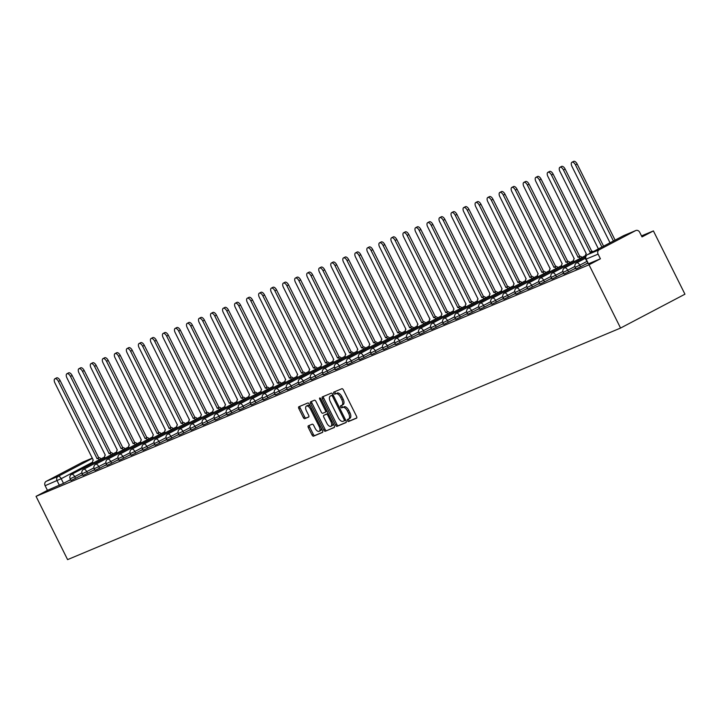 <?xml version="1.0" encoding="UTF-8"?>
<svg xmlns="http://www.w3.org/2000/svg" width="721" height="721" viewBox="0 0 721 721"><rect width="100%" height="100%" fill="white"/><g stroke="black" fill="none" stroke-linecap="round" stroke-linejoin="round"><path stroke-width="1.08" d="M348.721 418.928L349.811 418.36A5.263 2.614 -117.7 0 0 349.91 418.315L348.622 418.991A5.263 2.614 -117.7 0 1 348.522 419.036L347.477 419.469A1.154 0.577 -117.7 0 0 347.459 419.487A1.154 0.577 -117.7 0 0 347.468 420.722A1.154 0.577 -117.7 0 0 348.504 421.533L356.544 418.171A1.649 0.82 -117.7 0 0 356.58 418.153A1.649 0.82 -117.7 0 0 356.571 416.377L343.358 389.89A1.649 0.82 -117.7 0 0 341.871 388.727L333.832 392.098A1.154 0.577 -117.7 0 0 333.814 392.107A1.154 0.577 -117.7 0 0 333.814 393.351A1.154 0.577 -117.7 0 0 334.859 394.162L335.896 393.72A5.263 2.614 -117.7 0 1 340.673 397.415L341.772 399.623A5.263 2.614 -117.7 0 1 341.799 405.301A5.263 2.614 -117.7 0 1 341.7 405.346L340.654 405.788A1.154 0.577 -117.7 0 0 340.636 405.797A1.154 0.577 -117.7 0 0 340.636 407.041A1.154 0.577 -117.7 0 0 341.682 407.843L342.727 407.41A5.263 2.614 -117.7 0 1 347.495 411.105L348.594 413.313A5.263 2.614 -117.7 0 1 348.622 418.991A1.154 0.577 -117.7 0 0 348.757 420.046A1.154 0.577 -117.7 0 0 349.793 420.857L356.778 417.928M334.932 391.638A1.154 0.577 -117.7 0 0 335.103 392.675A1.154 0.577 -117.7 0 0 336.148 393.477L335.896 393.72M341.763 405.319A1.154 0.577 -117.7 0 0 341.925 406.356A1.154 0.577 -117.7 0 0 342.971 407.167L342.727 407.41M308.363 425.805A1.649 0.82 -117.7 0 0 308.327 425.814A1.649 0.82 -117.7 0 0 308.336 427.589L312.049 435.024A1.649 0.82 -117.7 0 0 313.536 436.178L322.458 432.438A1.649 0.82 -117.7 0 0 322.494 432.429A1.649 0.82 -117.7 0 0 322.485 430.653L309.273 404.157A1.649 0.82 -117.7 0 0 307.786 403.003L298.864 406.743A1.649 0.82 -117.7 0 0 298.827 406.761A1.649 0.82 -117.7 0 0 298.836 408.537L303.316 417.513A1.649 0.82 -117.7 0 0 304.803 418.667L308.624 417.062A1.649 0.82 -117.7 0 0 308.66 417.053A1.649 0.82 -117.7 0 0 308.642 415.278L306.425 410.826A4.398 2.19 -117.7 0 1 306.398 406.076A4.398 2.19 -117.7 0 1 310.472 409.131L319.169 426.571A4.398 2.19 -117.7 0 1 319.196 431.311A4.398 2.19 -117.7 0 1 315.122 428.265L313.671 425.354A1.649 0.82 -117.7 0 0 312.184 424.2L308.363 425.805M36.05 496.345L589.021 264.778L620.565 328.055L67.594 559.622L36.05 496.345L47.442 490.352L45.126 485.702A3.353 2.911 -112.7 0 1 46.207 481.349L82.654 462.188A3.353 2.911 -112.7 0 1 83.059 462.017M335.571 425.174A1.649 0.82 -117.7 0 0 337.067 426.327L345.99 422.587A1.649 0.82 -117.7 0 0 346.026 422.569A1.649 0.82 -117.7 0 0 346.017 420.794L332.805 394.306A1.649 0.82 -117.7 0 0 331.318 393.152L322.386 396.892A1.649 0.82 -117.7 0 0 322.359 396.901A1.649 0.82 -117.7 0 0 322.368 398.677L335.571 425.174L336.86 424.489A1.649 0.82 -117.7 0 0 338.356 425.651L346.224 422.353M334.229 427.517L325.297 431.248A1.649 0.82 -117.7 0 1 323.81 430.095L310.598 403.607A1.649 0.82 -117.7 0 1 310.589 401.831A1.649 0.82 -117.7 0 1 310.625 401.813L314.446 400.218A1.649 0.82 -117.7 0 1 315.933 401.372L321.296 412.115A1.649 0.82 -117.7 0 0 322.783 413.268L325.315 412.205A1.649 0.82 -117.7 0 0 325.351 412.196A1.649 0.82 -117.7 0 0 325.342 410.42L319.764 399.236A1.154 0.577 -117.7 0 1 319.754 397.992A1.154 0.577 -117.7 0 1 320.818 398.794L334.247 425.723A1.649 0.82 -117.7 0 1 334.256 427.499A1.649 0.82 -117.7 0 1 334.229 427.517L334.292 427.481M70.577 479.627L63.511 483.349L61.195 478.699L45.126 485.702M635.616 230.621L623.674 235.623L587.227 254.792L599.178 249.79L635.616 230.621A3.353 2.911 67.3 0 1 639.689 232.261L642.005 236.912L653.406 230.918L641.501 235.902M653.406 230.918L684.95 294.195L620.565 328.055M599.178 249.79A3.353 2.911 67.3 0 0 598.097 254.143L585.722 259.281L588.471 263.787L586.146 259.145A3.353 2.911 67.3 0 1 587.227 254.792A3.353 1.667 -117.7 0 0 587.164 254.819A3.353 1.667 -117.7 0 0 587.047 254.901M589.021 264.778L600.413 258.785L598.097 254.143M587.669 263.192L585.939 264.102L587.75 263.345M575.646 268.23L573.916 269.14L575.728 268.383M563.624 273.268L561.893 274.178L563.705 273.421M551.601 278.297L549.871 279.207L551.673 278.45M539.578 283.335L537.839 284.245L539.65 283.488M527.547 288.373L525.816 289.283L527.628 288.526M515.524 293.402L513.794 294.321L515.605 293.555M503.501 298.44L501.771 299.35L503.582 298.593M491.479 303.478L489.748 304.388L491.551 303.631M479.456 308.516L477.717 309.426L479.528 308.669M467.433 313.545L465.694 314.455L467.505 313.698M455.402 318.583L453.671 319.493L455.483 318.736M443.379 323.621L441.649 324.531L443.46 323.774M431.356 328.65L429.626 329.569L431.428 328.803M419.334 333.688L417.594 334.598L419.406 333.841M407.311 338.726L405.572 339.636L407.383 338.879M395.279 343.764L393.549 344.674L395.36 343.917M383.257 348.793L381.526 349.703L383.338 348.946M371.234 353.831L369.503 354.741L371.306 353.984M359.211 358.869L357.472 359.779L359.283 359.022M347.189 363.898L345.449 364.817L347.261 364.051M335.157 368.936L333.426 369.846L335.238 369.089M323.134 373.974L321.404 374.884L323.215 374.127M311.111 379.012L309.381 379.922L311.184 379.165M299.089 384.041L297.358 384.951L299.161 384.194M287.066 389.079L285.327 389.989L287.138 389.232M275.034 394.117L273.304 395.027L275.116 394.27M263.012 399.146L261.281 400.065L263.093 399.299M250.989 404.184L249.259 405.094L251.07 404.337M238.966 409.222L237.236 410.132L239.039 409.375M226.944 414.26L225.204 415.17L227.016 414.413M214.912 419.289L213.182 420.199L214.993 419.442M202.889 424.327L201.159 425.237L202.971 424.48M190.867 429.365L189.136 430.275L190.948 429.518M178.844 434.393L177.114 435.313L178.916 434.547M166.821 439.431L165.082 440.342L166.893 439.585M154.79 444.469L153.059 445.38L154.871 444.623M142.767 449.507L141.037 450.418L142.848 449.661M130.744 454.536L129.014 455.447L130.825 454.69M118.722 459.574L116.991 460.485L118.794 459.728M106.699 464.612L104.96 465.523L106.771 464.766M94.676 469.641L92.937 470.561L94.748 469.795M82.645 474.679L80.914 475.59L82.726 474.833M82.609 474.598L75.534 478.311L74.714 476.662L70.171 478.807L70.991 480.456L75.534 478.311M94.631 469.56L87.556 473.282L86.736 471.633L82.194 473.769L83.014 475.418L87.556 473.282M106.654 464.522L99.579 468.244L98.759 466.595L94.217 468.74L95.037 470.389L99.579 468.244M118.677 459.493L111.611 463.206L110.782 461.557L106.239 463.702L107.069 465.351L111.611 463.206M130.699 454.455L123.633 458.168L122.813 456.519L118.271 458.664L119.091 460.313L123.633 458.168M142.731 449.417L135.656 453.139L134.836 451.49L130.294 453.626L131.114 455.275L135.656 453.139M154.754 444.379L147.679 448.101L146.859 446.452L142.316 448.597L143.137 450.246L147.679 448.101M166.776 439.35L159.701 443.064L158.881 441.414L154.339 443.559L155.159 445.208L159.701 443.064M178.799 434.312L171.733 438.035L170.904 436.385L166.362 438.521L167.191 440.171L171.733 438.035M190.822 429.274L183.756 432.997L182.936 431.347L178.393 433.492L179.214 435.142L183.756 432.997M202.853 424.245L195.779 427.959L194.958 426.309L190.416 428.454L191.236 430.104L195.779 427.959M214.876 419.207L207.801 422.921L206.981 421.271L202.439 423.416L203.259 425.066L207.801 422.921M226.899 414.169L219.824 417.892L219.004 416.242L214.461 418.378L215.282 420.028L219.824 417.892M238.921 409.131L231.856 412.854L231.026 411.204L226.484 413.349L227.313 414.999L231.856 412.854M250.944 404.102L243.878 407.816L243.058 406.166L238.516 408.311L239.336 409.961L243.878 407.816M262.976 399.064L255.901 402.787L255.081 401.137L250.538 403.273L251.359 404.923L255.901 402.787M274.998 394.026L267.924 397.749L267.103 396.099L262.561 398.244L263.381 399.894L267.924 397.749M287.021 388.998L279.946 392.711L279.126 391.061L274.584 393.206L275.404 394.856L279.946 392.711M299.044 383.96L291.978 387.673L291.149 386.023L286.607 388.168L287.436 389.818L291.978 387.673M311.066 378.922L304.001 382.644L303.18 380.994L298.629 383.13L299.458 384.78L304.001 382.644M323.089 373.884L316.023 377.606L315.203 375.956L310.661 378.101L311.481 379.751L316.023 377.606M335.121 368.855L328.046 372.568L327.226 370.918L322.684 373.063L323.504 374.713L328.046 372.568M347.143 363.817L340.069 367.539L339.249 365.889L334.706 368.025L335.526 369.675L340.069 367.539M359.166 358.779L352.1 362.501L351.271 360.851L346.729 362.996L347.558 364.646L352.1 362.501M371.189 353.75L364.123 357.463L363.294 355.814L358.752 357.958L359.581 359.608L364.123 357.463M383.212 348.712L376.146 352.425L375.326 350.776L370.783 352.92L371.603 354.57L376.146 352.425M395.243 343.674L388.168 347.396L387.348 345.747L382.806 347.882L383.626 349.532L388.168 347.396M407.266 338.636L400.191 342.358L399.371 340.709L394.829 342.854L395.649 344.503L400.191 342.358M419.289 333.607L412.223 337.32L411.394 335.671L406.851 337.816L407.671 339.465L412.223 337.32M431.311 328.569L424.245 332.291L423.416 330.642L418.874 332.778L419.703 334.427L424.245 332.291M443.334 323.531L436.268 327.253L435.448 325.604L430.906 327.749L431.726 329.398L436.268 327.253M455.366 318.502L448.291 322.215L447.471 320.566L442.928 322.711L443.748 324.36L448.291 322.215M467.388 313.464L460.313 317.177L459.493 315.528L454.951 317.673L455.771 319.322L460.313 317.177M479.411 308.426L472.336 312.148L471.516 310.499L466.974 312.635L467.794 314.284L472.336 312.148M491.434 303.388L484.368 307.11L483.539 305.461L478.996 307.606L479.825 309.255L484.368 307.11M503.456 298.359L496.39 302.072L495.57 300.423L491.028 302.568L491.848 304.217L496.39 302.072M515.488 293.321L508.413 297.043L507.593 295.394L503.051 297.53L503.871 299.179L508.413 297.043M527.511 288.283L520.436 292.005L519.616 290.356L515.073 292.492L515.894 294.15L520.436 292.005M539.533 283.254L532.458 286.967L531.638 285.318L527.096 287.463L527.916 289.112L532.458 286.967M551.556 278.216L544.49 281.929L543.661 280.28L539.119 282.425L539.948 284.074L544.49 281.929M563.579 273.178L556.513 276.9L555.693 275.251L551.15 277.387L551.971 279.036L556.513 276.9M575.61 268.14L568.536 271.862L567.715 270.213L563.173 272.358L563.993 274.007L568.536 271.862M587.633 263.111L580.558 266.824L579.738 265.175L575.196 267.32L576.016 268.969L580.558 266.824M70.622 479.717L68.892 480.628L70.703 479.871M47.442 490.352L63.511 483.349M600.413 258.785L588.471 263.787M349.91 418.315A5.263 2.614 -117.7 0 0 349.883 412.637L348.594 413.313M344.016 406.734A5.263 2.614 -117.7 0 1 348.784 410.429L349.883 412.637M341.898 405.247L342.989 404.67A5.263 2.614 -117.7 0 0 343.088 404.625A5.263 2.614 -117.7 0 0 343.061 398.947L341.772 399.623M337.185 393.044A5.263 2.614 -117.7 0 1 341.961 396.739L343.061 398.947M323.441 396.451A1.649 0.82 -117.7 0 0 323.657 398.001L336.86 424.489M344.133 420.875A1.154 0.577 -117.7 0 0 344.151 420.866A1.154 0.577 -117.7 0 0 344.151 419.622L332.552 396.37A1.154 0.577 -117.7 0 0 331.516 395.559L330.416 396.018A5.263 2.614 -117.7 0 0 330.308 396.072A5.263 2.614 -117.7 0 0 330.344 401.741L338.266 417.639A5.263 2.614 -117.7 0 0 343.034 421.334L345.44 420.19A1.154 0.577 -117.7 0 0 345.611 419.983M344.178 420.848L345.422 420.199A1.154 0.577 -117.7 0 0 345.44 420.19M333.102 394.901A1.154 0.577 -117.7 0 0 332.796 394.883L331.516 395.559M331.498 395.45A5.263 2.614 -117.7 0 1 331.597 395.387A5.263 2.614 -117.7 0 1 331.705 395.342L332.796 394.883M334.463 427.274L325.297 431.248M311.679 401.372A1.649 0.82 -117.7 0 0 311.887 402.931L325.099 429.419A1.649 0.82 -117.7 0 0 326.586 430.572M325.378 412.178L326.604 411.529A1.649 0.82 -117.7 0 0 326.64 411.52A1.649 0.82 -117.7 0 0 326.919 411.015M326.847 423.263A4.398 2.19 -117.7 0 0 330.921 426.309A4.398 2.19 -117.7 0 0 330.894 421.569L327.839 415.422A1.649 0.82 -117.7 0 0 326.343 414.269L323.81 415.332A1.649 0.82 -117.7 0 0 323.774 415.35A1.649 0.82 -117.7 0 0 323.783 417.117L326.847 423.263M330.921 426.309L332.21 425.633A4.398 2.19 -117.7 0 0 332.904 423.029M328.262 413.719A1.649 0.82 -117.7 0 0 327.631 413.593L326.343 414.269M325.036 414.683A1.649 0.82 -117.7 0 1 325.063 414.665A1.649 0.82 -117.7 0 0 325.063 414.665L327.631 413.593M319.196 431.311L320.485 430.635A4.398 2.19 -117.7 0 0 321.178 428.031M310.472 406.554A4.398 2.19 -117.7 0 0 307.687 405.4L306.398 406.076M299.909 406.302A1.649 0.82 -117.7 0 0 300.125 407.852L304.604 416.828A1.649 0.82 -117.7 0 0 306.092 417.991L308.858 416.828M309.417 425.363A1.649 0.82 -117.7 0 0 309.624 426.913L313.329 434.348A1.649 0.82 -117.7 0 0 314.825 435.502L322.702 432.203M613.427 241.003L575.502 164.929A3.857 1.92 -117.7 0 0 571.933 162.261A3.857 1.92 -117.7 0 0 571.951 166.416L610.038 242.797M571.933 162.261L573.601 161.378A3.857 1.92 62.3 0 1 577.17 164.046L615.103 240.129M601.918 247.06L563.471 169.967A3.857 1.92 -117.7 0 0 559.911 167.299A3.857 1.92 -117.7 0 0 559.929 171.454L598.313 248.718A3.353 1.667 -117.7 0 0 598.25 248.745A3.353 1.667 -117.7 0 0 597.826 249.214M559.911 167.299L561.578 166.416A3.857 1.92 62.3 0 1 565.147 169.084L603.585 246.185M591.517 252.53A3.353 1.667 -117.7 0 0 590.066 252.17L551.448 175.005A3.857 1.92 -117.7 0 0 547.879 172.328A3.857 1.92 -117.7 0 0 547.906 176.483L586.29 253.756A3.353 1.667 -117.7 0 0 586.227 253.783A3.353 1.667 -117.7 0 0 585.785 256.18M547.879 172.328L549.555 171.454A3.857 1.92 62.3 0 1 553.124 174.121L591.743 251.287A3.353 1.667 62.3 0 1 593.185 251.656M591.626 251.341L589.949 252.224M580.297 258.352A3.353 1.667 -117.7 0 0 578.044 257.208L539.425 180.034A3.857 1.92 -117.7 0 0 535.856 177.366A3.857 1.92 -117.7 0 0 535.883 181.521L574.267 258.785A3.353 1.667 -117.7 0 0 574.195 258.821A3.353 1.667 -117.7 0 0 573.907 261.714M535.856 177.366L537.533 176.483A3.857 1.92 62.3 0 1 541.101 179.159L579.711 256.325A3.353 1.667 62.3 0 1 581.973 257.469M579.603 256.379L577.927 257.253M568.274 263.381A3.353 1.667 -117.7 0 0 566.021 262.246L527.402 185.072A3.857 1.92 -117.7 0 0 523.834 182.404A3.857 1.92 -117.7 0 0 523.852 186.559L562.236 263.823A3.353 1.667 -117.7 0 0 562.173 263.859A3.353 1.667 -117.7 0 0 561.884 266.743M523.834 182.404L525.51 181.521A3.857 1.92 62.3 0 1 529.079 184.188L567.688 261.363A3.353 1.667 62.3 0 1 569.95 262.507M567.571 261.408L565.904 262.291M556.252 268.419A3.353 1.667 -117.7 0 0 553.989 267.275L515.38 190.11A3.857 1.92 -117.7 0 0 511.811 187.433A3.857 1.92 -117.7 0 0 511.829 191.588L550.213 268.861A3.353 1.667 -117.7 0 0 550.15 268.888A3.353 1.667 -117.7 0 0 549.862 271.781M511.811 187.433L513.487 186.559A3.857 1.92 62.3 0 1 517.047 189.226L555.666 266.4A3.353 1.667 62.3 0 1 557.928 267.536M555.549 266.446L553.872 267.329M544.229 273.457A3.353 1.667 -117.7 0 0 541.967 272.313L503.348 195.139A3.857 1.92 -117.7 0 0 499.788 192.471A3.857 1.92 -117.7 0 0 499.806 196.626L538.19 273.89A3.353 1.667 -117.7 0 0 538.127 273.926A3.353 1.667 -117.7 0 0 537.839 276.819M499.788 192.471L501.455 191.588A3.857 1.92 62.3 0 1 505.024 194.264L543.643 271.429A3.353 1.667 62.3 0 1 545.896 272.574M543.526 271.484L541.85 272.358M532.197 278.495A3.353 1.667 -117.7 0 0 529.944 277.351L491.325 200.177A3.857 1.92 -117.7 0 0 487.757 197.509A3.857 1.92 -117.7 0 0 487.784 201.664L526.168 278.928A3.353 1.667 -117.7 0 0 526.105 278.964A3.353 1.667 -117.7 0 0 525.816 281.848M487.757 197.509L489.433 196.626A3.857 1.92 62.3 0 1 493.002 199.293L531.62 276.467A3.353 1.667 62.3 0 1 533.873 277.612M531.503 276.513L529.827 277.396M520.174 283.524A3.353 1.667 -117.7 0 0 517.921 282.38L479.303 205.215A3.857 1.92 -117.7 0 0 475.734 202.547A3.857 1.92 -117.7 0 0 475.761 206.702L514.145 283.966A3.353 1.667 -117.7 0 0 514.073 283.993A3.353 1.667 -117.7 0 0 513.785 286.886M475.734 202.547L477.41 201.664A3.857 1.92 62.3 0 1 480.979 204.331L519.589 281.505A3.353 1.667 62.3 0 1 521.851 282.65M519.481 281.55L517.804 282.434M508.152 288.562A3.353 1.667 -117.7 0 0 505.899 287.418L467.28 210.253A3.857 1.92 -117.7 0 0 463.711 207.576A3.857 1.92 -117.7 0 0 463.729 211.731L502.113 289.004A3.353 1.667 -117.7 0 0 502.05 289.031A3.353 1.667 -117.7 0 0 501.762 291.924M463.711 207.576L465.387 206.702A3.857 1.92 62.3 0 1 468.956 209.369L507.566 286.534A3.353 1.667 62.3 0 1 509.828 287.679M507.449 286.588L505.782 287.472M496.129 293.6A3.353 1.667 -117.7 0 0 493.867 292.456L455.257 215.282A3.857 1.92 -117.7 0 0 451.688 212.614A3.857 1.92 -117.7 0 0 451.707 216.769L490.091 294.033A3.353 1.667 -117.7 0 0 490.028 294.069A3.353 1.667 -117.7 0 0 489.739 296.962M451.688 212.614L453.365 211.731A3.857 1.92 62.3 0 1 456.925 214.407L495.543 291.572A3.353 1.667 62.3 0 1 497.805 292.717M495.426 291.626L493.759 292.501M484.106 298.629A3.353 1.667 -117.7 0 0 481.844 297.494L443.226 220.32A3.857 1.92 -117.7 0 0 439.666 217.652A3.857 1.92 -117.7 0 0 439.684 221.807L478.068 299.071A3.353 1.667 -117.7 0 0 478.005 299.107A3.353 1.667 -117.7 0 0 477.717 301.991M439.666 217.652L441.333 216.769A3.857 1.92 62.3 0 1 444.902 219.436L483.521 296.61A3.353 1.667 62.3 0 1 485.774 297.755M483.403 296.655L481.727 297.539M472.084 303.667A3.353 1.667 -117.7 0 0 469.822 302.523L431.203 225.358A3.857 1.92 -117.7 0 0 427.634 222.681A3.857 1.92 -117.7 0 0 427.661 226.836L466.045 304.109A3.353 1.667 -117.7 0 0 465.982 304.136A3.353 1.667 -117.7 0 0 465.694 307.029M427.634 222.681L429.31 221.807A3.857 1.92 62.3 0 1 432.879 224.474L471.498 301.648A3.353 1.667 62.3 0 1 473.751 302.784M471.381 301.693L469.704 302.577M460.052 308.705A3.353 1.667 -117.7 0 0 457.799 307.561L419.18 230.387A3.857 1.92 -117.7 0 0 415.611 227.719A3.857 1.92 -117.7 0 0 415.638 231.874L454.023 309.147A3.353 1.667 -117.7 0 0 453.951 309.174A3.353 1.667 -117.7 0 0 453.662 312.067M415.611 227.719L417.288 226.836A3.857 1.92 62.3 0 1 420.857 229.512L459.475 306.677A3.353 1.667 62.3 0 1 461.728 307.822M459.358 306.731L457.682 307.606M448.029 313.743A3.353 1.667 -117.7 0 0 445.776 312.599L407.158 235.425A3.857 1.92 -117.7 0 0 403.589 232.757A3.857 1.92 -117.7 0 0 403.616 236.912L442 314.176A3.353 1.667 -117.7 0 0 441.928 314.212A3.353 1.667 -117.7 0 0 441.64 317.096M403.589 232.757L405.265 231.874A3.857 1.92 62.3 0 1 408.834 234.541L447.444 311.715A3.353 1.667 62.3 0 1 449.706 312.86M447.326 311.76L445.659 312.644M436.007 318.772A3.353 1.667 -117.7 0 0 433.745 317.628L395.135 240.463A3.857 1.92 -117.7 0 0 391.566 237.795A3.857 1.92 -117.7 0 0 391.584 241.95L429.968 319.214A3.353 1.667 -117.7 0 0 429.905 319.241A3.353 1.667 -117.7 0 0 429.617 322.134M391.566 237.795L393.242 236.912A3.857 1.92 62.3 0 1 396.802 239.579L435.421 316.753A3.353 1.667 62.3 0 1 437.683 317.898M435.304 316.798L433.636 317.682M423.984 323.81A3.353 1.667 -117.7 0 0 421.722 322.666L383.112 245.5A3.857 1.92 -117.7 0 0 379.543 242.824A3.857 1.92 -117.7 0 0 379.561 246.979L417.946 324.252A3.353 1.667 -117.7 0 0 417.883 324.279A3.353 1.667 -117.7 0 0 417.594 327.172M379.543 242.824L381.211 241.95A3.857 1.92 62.3 0 1 384.78 244.617L423.398 321.782A3.353 1.667 62.3 0 1 425.651 322.927M423.281 321.836L421.605 322.72M411.961 328.848A3.353 1.667 -117.7 0 0 409.699 327.704L371.081 250.529A3.857 1.92 -117.7 0 0 367.512 247.862A3.857 1.92 -117.7 0 0 367.539 252.017L405.923 329.281A3.353 1.667 -117.7 0 0 405.86 329.317A3.353 1.667 -117.7 0 0 405.572 332.21M367.512 247.862L369.188 246.979A3.857 1.92 62.3 0 1 372.757 249.655L411.376 326.82A3.353 1.667 62.3 0 1 413.629 327.965M411.258 326.874L409.582 327.749M399.93 333.877A3.353 1.667 -117.7 0 0 397.677 332.741L359.058 255.567A3.857 1.92 -117.7 0 0 355.489 252.9A3.857 1.92 -117.7 0 0 355.516 257.055L393.9 334.319A3.353 1.667 -117.7 0 0 393.828 334.355A3.353 1.667 -117.7 0 0 393.54 337.239M355.489 252.9L357.165 252.017A3.857 1.92 62.3 0 1 360.734 254.684L399.353 331.858A3.353 1.667 62.3 0 1 401.606 333.003M399.236 331.903L397.559 332.787M387.907 338.915A3.353 1.667 -117.7 0 0 385.654 337.77L347.035 260.605A3.857 1.92 -117.7 0 0 343.466 257.929A3.857 1.92 -117.7 0 0 343.493 262.084L381.878 339.357A3.353 1.667 -117.7 0 0 381.806 339.384A3.353 1.667 -117.7 0 0 381.517 342.277M343.466 257.929L345.143 257.055A3.857 1.92 62.3 0 1 348.712 259.722L387.321 336.896A3.353 1.667 62.3 0 1 389.583 338.032M387.213 336.941L385.537 337.825M375.884 343.953A3.353 1.667 -117.7 0 0 373.622 342.808L335.013 265.634A3.857 1.92 -117.7 0 0 331.444 262.967A3.857 1.92 -117.7 0 0 331.462 267.121L369.846 344.395A3.353 1.667 -117.7 0 0 369.783 344.422A3.353 1.667 -117.7 0 0 369.494 347.315M331.444 262.967L333.12 262.084A3.857 1.92 62.3 0 1 336.68 264.76L375.299 341.925A3.353 1.667 62.3 0 1 377.561 343.07M375.181 341.979L373.514 342.854M363.862 348.991A3.353 1.667 -117.7 0 0 361.6 347.846L322.99 270.672A3.857 1.92 -117.7 0 0 319.421 268.005A3.857 1.92 -117.7 0 0 319.439 272.159L357.823 349.424A3.353 1.667 -117.7 0 0 357.76 349.46A3.353 1.667 -117.7 0 0 357.472 352.344M319.421 268.005L321.088 267.121A3.857 1.92 62.3 0 1 324.657 269.789L363.276 346.963A3.353 1.667 62.3 0 1 365.538 348.108M363.159 347.008L361.482 347.892M351.839 354.02A3.353 1.667 -117.7 0 0 349.577 352.875L310.958 275.71A3.857 1.92 -117.7 0 0 307.389 273.043A3.857 1.92 -117.7 0 0 307.416 277.197L345.801 354.462A3.353 1.667 -117.7 0 0 345.738 354.489A3.353 1.667 -117.7 0 0 345.449 357.382M307.389 273.043L309.066 272.159A3.857 1.92 62.3 0 1 312.635 274.827L351.253 352.001A3.353 1.667 62.3 0 1 353.506 353.146M351.136 352.046L349.46 352.93M339.807 359.058A3.353 1.667 -117.7 0 0 337.554 357.913L298.936 280.748A3.857 1.92 -117.7 0 0 295.367 278.072A3.857 1.92 -117.7 0 0 295.394 282.226L333.778 359.5A3.353 1.667 -117.7 0 0 333.706 359.527A3.353 1.667 -117.7 0 0 333.417 362.42M295.367 278.072L297.043 277.197A3.857 1.92 62.3 0 1 300.612 279.865L339.23 357.03A3.353 1.667 62.3 0 1 341.484 358.175M339.113 357.084L337.437 357.967M327.785 364.096A3.353 1.667 -117.7 0 0 325.531 362.951L286.913 285.777A3.857 1.92 -117.7 0 0 283.344 283.11A3.857 1.92 -117.7 0 0 283.371 287.264L321.755 364.529A3.353 1.667 -117.7 0 0 321.683 364.565A3.353 1.667 -117.7 0 0 321.395 367.458M283.344 283.11L285.02 282.226A3.857 1.92 62.3 0 1 288.589 284.903L327.199 362.068A3.353 1.667 62.3 0 1 329.461 363.213M327.091 362.122L325.414 362.996M315.762 369.125A3.353 1.667 -117.7 0 0 313.5 367.989L274.89 290.815A3.857 1.92 -117.7 0 0 271.321 288.148A3.857 1.92 -117.7 0 0 271.339 292.302L309.724 369.567A3.353 1.667 -117.7 0 0 309.66 369.603A3.353 1.667 -117.7 0 0 309.372 372.487M271.321 288.148L272.998 287.264A3.857 1.92 62.3 0 1 276.567 289.932L315.176 367.106A3.353 1.667 62.3 0 1 317.438 368.251M315.059 367.151L313.392 368.034M303.739 374.163A3.353 1.667 -117.7 0 0 301.477 373.018L262.868 295.853A3.857 1.92 -117.7 0 0 259.299 293.177A3.857 1.92 -117.7 0 0 259.317 297.331L297.701 374.605A3.353 1.667 -117.7 0 0 297.638 374.632A3.353 1.667 -117.7 0 0 297.349 377.525M259.299 293.177L260.966 292.302A3.857 1.92 62.3 0 1 264.535 294.97L303.153 372.144A3.353 1.667 62.3 0 1 305.416 373.28M303.036 372.189L301.36 373.072M291.717 379.201A3.353 1.667 -117.7 0 0 289.454 378.056L250.836 300.882A3.857 1.92 -117.7 0 0 247.276 298.215A3.857 1.92 -117.7 0 0 247.294 302.369L285.678 379.643A3.353 1.667 -117.7 0 0 285.615 379.67A3.353 1.667 -117.7 0 0 285.327 382.563M247.276 298.215L248.943 297.331A3.857 1.92 62.3 0 1 252.512 300.008L291.131 377.173A3.353 1.667 62.3 0 1 293.384 378.318M291.014 377.227L289.337 378.101M279.685 384.239A3.353 1.667 -117.7 0 0 277.432 383.094L238.813 305.92A3.857 1.92 -117.7 0 0 235.244 303.253A3.857 1.92 -117.7 0 0 235.271 307.407L273.656 384.672A3.353 1.667 -117.7 0 0 273.583 384.708A3.353 1.667 -117.7 0 0 273.295 387.592M235.244 303.253L236.921 302.369A3.857 1.92 62.3 0 1 240.49 305.037L279.108 382.211A3.353 1.667 62.3 0 1 281.361 383.356M278.991 382.256L277.315 383.139M267.662 389.268A3.353 1.667 -117.7 0 0 265.409 388.123L226.791 310.958A3.857 1.92 -117.7 0 0 223.222 308.291A3.857 1.92 -117.7 0 0 223.249 312.445L261.633 389.71A3.353 1.667 -117.7 0 0 261.561 389.737A3.353 1.667 -117.7 0 0 261.272 392.63M223.222 308.291L224.898 307.407A3.857 1.92 62.3 0 1 228.467 310.075L267.076 387.249A3.353 1.667 62.3 0 1 269.339 388.394M266.968 387.294L265.292 388.177M255.64 394.306A3.353 1.667 -117.7 0 0 253.377 393.161L214.768 315.996A3.857 1.92 -117.7 0 0 211.199 313.32A3.857 1.92 -117.7 0 0 211.217 317.474L249.601 394.748A3.353 1.667 -117.7 0 0 249.538 394.775A3.353 1.667 -117.7 0 0 249.25 397.668M211.199 313.32L212.875 312.445A3.857 1.92 62.3 0 1 216.444 315.113L255.054 392.278A3.353 1.667 62.3 0 1 257.316 393.423M254.937 392.332L253.269 393.215M243.617 399.344A3.353 1.667 -117.7 0 0 241.355 398.199L202.745 321.025A3.857 1.92 -117.7 0 0 199.176 318.358A3.857 1.92 -117.7 0 0 199.194 322.512L237.579 399.776A3.353 1.667 -117.7 0 0 237.515 399.813A3.353 1.667 -117.7 0 0 237.227 402.706M199.176 318.358L200.844 317.474A3.857 1.92 62.3 0 1 204.413 320.151L243.031 397.316A3.353 1.667 62.3 0 1 245.293 398.461M242.914 397.37L241.238 398.244M231.594 404.373A3.353 1.667 -117.7 0 0 229.332 403.237L190.714 326.063A3.857 1.92 -117.7 0 0 187.154 323.396A3.857 1.92 -117.7 0 0 187.172 327.55L225.556 404.814A3.353 1.667 -117.7 0 0 225.493 404.851A3.353 1.667 -117.7 0 0 225.204 407.735M187.154 323.396L188.821 322.512A3.857 1.92 62.3 0 1 192.39 325.18L231.008 402.354A3.353 1.667 62.3 0 1 233.262 403.499M230.891 402.399L229.215 403.282M219.563 409.411A3.353 1.667 -117.7 0 0 217.309 408.266L178.691 331.101A3.857 1.92 -117.7 0 0 175.122 328.425A3.857 1.92 -117.7 0 0 175.149 332.579L213.533 409.852A3.353 1.667 -117.7 0 0 213.47 409.879A3.353 1.667 -117.7 0 0 213.182 412.772M175.122 328.425L176.798 327.55A3.857 1.92 62.3 0 1 180.367 330.218L218.986 407.392A3.353 1.667 62.3 0 1 221.239 408.528M218.869 407.437L217.192 408.32M207.54 414.449A3.353 1.667 -117.7 0 0 205.287 413.304L166.668 336.13A3.857 1.92 -117.7 0 0 163.099 333.462A3.857 1.92 -117.7 0 0 163.126 337.617L201.51 414.89A3.353 1.667 -117.7 0 0 201.438 414.917A3.353 1.667 -117.7 0 0 201.15 417.81M163.099 333.462L164.776 332.579A3.857 1.92 62.3 0 1 168.344 335.256L206.954 412.421A3.353 1.667 62.3 0 1 209.216 413.566M206.846 412.475L205.17 413.349M195.517 419.487A3.353 1.667 -117.7 0 0 193.264 418.342L154.645 341.168A3.857 1.92 -117.7 0 0 151.077 338.5A3.857 1.92 -117.7 0 0 151.095 342.655L189.479 419.919A3.353 1.667 -117.7 0 0 189.416 419.955A3.353 1.667 -117.7 0 0 189.127 422.839M151.077 338.5L152.753 337.617A3.857 1.92 62.3 0 1 156.322 340.285L194.931 417.459A3.353 1.667 62.3 0 1 197.194 418.604M194.814 417.504L193.147 418.387M183.494 424.516A3.353 1.667 -117.7 0 0 181.232 423.371L142.623 346.206A3.857 1.92 -117.7 0 0 139.054 343.538A3.857 1.92 -117.7 0 0 139.072 347.693L177.456 424.957A3.353 1.667 -117.7 0 0 177.393 424.984A3.353 1.667 -117.7 0 0 177.105 427.877M139.054 343.538L140.73 342.655A3.857 1.92 62.3 0 1 144.29 345.323L182.909 422.497A3.353 1.667 62.3 0 1 185.171 423.642M182.792 422.542L181.115 423.425M171.472 429.554A3.353 1.667 -117.7 0 0 169.21 428.409L130.591 351.244A3.857 1.92 -117.7 0 0 127.031 348.567A3.857 1.92 -117.7 0 0 127.049 352.722L165.433 429.995A3.353 1.667 -117.7 0 0 165.37 430.022A3.353 1.667 -117.7 0 0 165.082 432.915M127.031 348.567L128.698 347.693A3.857 1.92 62.3 0 1 132.267 350.361L170.886 427.526A3.353 1.667 62.3 0 1 173.139 428.671M170.769 427.58L169.093 428.463M159.44 434.592A3.353 1.667 -117.7 0 0 157.187 433.447L118.568 356.273A3.857 1.92 -117.7 0 0 114.999 353.605A3.857 1.92 -117.7 0 0 115.027 357.76L153.411 435.024A3.353 1.667 -117.7 0 0 153.348 435.06A3.353 1.667 -117.7 0 0 153.059 437.953M114.999 353.605L116.676 352.722A3.857 1.92 62.3 0 1 120.245 355.399L158.863 432.564A3.353 1.667 62.3 0 1 161.116 433.709M158.746 432.618L157.07 433.492M147.417 439.621A3.353 1.667 -117.7 0 0 145.164 438.485L106.546 361.311A3.857 1.92 -117.7 0 0 102.977 358.643A3.857 1.92 -117.7 0 0 103.004 362.798L141.388 440.062A3.353 1.667 -117.7 0 0 141.316 440.098A3.353 1.667 -117.7 0 0 141.028 442.982M102.977 358.643L104.653 357.76A3.857 1.92 62.3 0 1 108.222 360.428L146.832 437.602A3.353 1.667 62.3 0 1 149.094 438.747M146.724 437.647L145.047 438.53M135.395 444.659A3.353 1.667 -117.7 0 0 133.142 443.514L94.523 366.349A3.857 1.92 -117.7 0 0 90.954 363.672A3.857 1.92 -117.7 0 0 90.972 367.827L129.356 445.1A3.353 1.667 -117.7 0 0 129.293 445.127A3.353 1.667 -117.7 0 0 129.005 448.02M90.954 363.672L92.63 362.798A3.857 1.92 62.3 0 1 96.199 365.466L134.809 442.64A3.353 1.667 62.3 0 1 137.071 443.775M134.692 442.685L133.024 443.568M123.372 449.697A3.353 1.667 -117.7 0 0 121.11 448.552L82.5 371.378A3.857 1.92 -117.7 0 0 78.931 368.71A3.857 1.92 -117.7 0 0 78.95 372.865L117.334 450.138A3.353 1.667 -117.7 0 0 117.271 450.165A3.353 1.667 -117.7 0 0 116.982 453.058M78.931 368.71L80.608 367.827A3.857 1.92 62.3 0 1 84.168 370.504L122.786 447.669A3.353 1.667 62.3 0 1 125.048 448.813M122.669 447.723L121.002 448.597M111.349 454.735A3.353 1.667 -117.7 0 0 109.087 453.59L70.469 376.416A3.857 1.92 -117.7 0 0 66.909 373.748A3.857 1.92 -117.7 0 0 66.927 377.903L105.311 455.167A3.353 1.667 -117.7 0 0 105.248 455.203A3.353 1.667 -117.7 0 0 104.96 458.087M66.909 373.748L68.576 372.865A3.857 1.92 62.3 0 1 72.145 375.533L110.764 452.707A3.353 1.667 62.3 0 1 113.017 453.851M110.646 452.752L108.97 453.635M99.327 459.764A3.353 1.667 -117.7 0 0 97.065 458.619L58.446 381.454A3.857 1.92 -117.7 0 0 54.877 378.786A3.857 1.92 -117.7 0 0 54.904 382.941L93.288 460.205A3.353 1.667 -117.7 0 0 93.225 460.232A3.353 1.667 -117.7 0 0 92.937 463.125M54.877 378.786L56.553 377.903A3.857 1.92 62.3 0 1 60.122 380.571L98.741 457.745A3.353 1.667 62.3 0 1 100.994 458.889M98.624 457.79L96.947 458.673M349.793 420.857L348.504 421.533M336.148 393.477L334.859 394.162M342.971 407.167L341.682 407.843M92.676 462.143L61.195 478.699A3.353 1.667 62.3 0 0 58.158 476.347L92.477 458.295M82.852 462.089L92.378 458.096L82.654 462.188M46.207 481.349L58.158 476.347A3.353 2.911 67.3 0 0 57.076 480.7L59.392 485.35M81.897 472.886L74.714 476.662A3.353 1.667 62.3 0 0 71.676 474.31A3.353 1.667 62.3 0 0 71.613 474.346A3.353 3.353 0 0 0 70.171 478.807M93.919 467.848L86.736 471.633A3.353 1.667 62.3 0 0 83.699 469.272A3.353 1.667 62.3 0 0 83.636 469.308A3.353 3.353 0 0 0 82.194 473.769M105.951 462.819L98.759 466.595A3.353 1.667 62.3 0 0 95.722 464.243A3.353 1.667 62.3 0 0 95.659 464.27A3.353 3.353 0 0 0 94.217 468.74M117.974 457.781L110.782 461.557A3.353 1.667 62.3 0 0 107.744 459.205A3.353 1.667 62.3 0 0 107.681 459.232A3.353 3.353 0 0 0 106.239 463.702M129.996 452.743L122.813 456.519A3.353 1.667 62.3 0 0 119.776 454.167A3.353 1.667 62.3 0 0 119.704 454.203A3.353 3.353 0 0 0 118.271 458.664M142.019 447.705L134.836 451.49A3.353 1.667 62.3 0 0 131.799 449.138A3.353 1.667 62.3 0 0 131.736 449.165A3.353 3.353 0 0 0 130.294 453.626M154.042 442.676L146.859 446.452A3.353 1.667 62.3 0 0 143.821 444.1A3.353 1.667 62.3 0 0 143.758 444.127A3.353 3.353 0 0 0 142.316 448.597M166.064 437.638L158.881 441.414A3.353 1.667 62.3 0 0 155.844 439.062A3.353 1.667 62.3 0 0 155.781 439.098A3.353 3.353 0 0 0 154.339 443.559M178.096 432.6L170.904 436.385A3.353 1.667 62.3 0 0 167.867 434.024A3.353 1.667 62.3 0 0 167.804 434.06A3.353 3.353 0 0 0 166.362 438.521M190.119 427.571L182.936 431.347A3.353 1.667 62.3 0 0 179.899 428.995A3.353 1.667 62.3 0 0 179.826 429.022A3.353 3.353 0 0 0 178.393 433.492M202.141 422.533L194.958 426.309A3.353 1.667 62.3 0 0 191.921 423.957A3.353 1.667 62.3 0 0 191.858 423.984A3.353 3.353 0 0 0 190.416 428.454M214.164 417.495L206.981 421.271A3.353 1.667 62.3 0 0 203.944 418.919A3.353 1.667 62.3 0 0 203.881 418.955A3.353 3.353 0 0 0 202.439 423.416M226.187 412.457L219.004 416.242A3.353 1.667 62.3 0 0 215.967 413.89A3.353 1.667 62.3 0 0 215.903 413.917A3.353 3.353 0 0 0 214.461 418.378M238.218 407.428L231.026 411.204A3.353 1.667 62.3 0 0 227.989 408.852A3.353 1.667 62.3 0 0 227.926 408.879A3.353 3.353 0 0 0 226.484 413.349M250.241 402.39L243.058 406.166A3.353 1.667 62.3 0 0 240.021 403.814A3.353 1.667 62.3 0 0 239.949 403.85A3.353 3.353 0 0 0 238.516 408.311M262.264 397.352L255.081 401.137A3.353 1.667 62.3 0 0 252.044 398.776A3.353 1.667 62.3 0 0 251.971 398.812A3.353 3.353 0 0 0 250.538 403.273M274.286 392.323L267.103 396.099A3.353 1.667 62.3 0 0 264.066 393.747A3.353 1.667 62.3 0 0 264.003 393.774A3.353 3.353 0 0 0 262.561 398.244M286.309 387.285L279.126 391.061A3.353 1.667 62.3 0 0 276.089 388.709A3.353 1.667 62.3 0 0 276.026 388.736A3.353 3.353 0 0 0 274.584 393.206M298.341 382.247L291.149 386.023A3.353 1.667 62.3 0 0 288.112 383.671A3.353 1.667 62.3 0 0 288.049 383.707A3.353 3.353 0 0 0 286.607 388.168M310.363 377.209L303.18 380.994A3.353 1.667 62.3 0 0 300.143 378.642A3.353 1.667 62.3 0 0 300.071 378.669A3.353 3.353 0 0 0 298.629 383.13M322.386 372.18L315.203 375.956A3.353 1.667 62.3 0 0 312.166 373.604A3.353 1.667 62.3 0 0 312.094 373.631A3.353 3.353 0 0 0 310.661 378.101M334.409 367.142L327.226 370.918A3.353 1.667 62.3 0 0 324.189 368.566A3.353 1.667 62.3 0 0 324.126 368.602A3.353 3.353 0 0 0 322.684 373.063M346.431 362.104L339.249 365.889A3.353 1.667 62.3 0 0 336.211 363.528A3.353 1.667 62.3 0 0 336.148 363.564A3.353 3.353 0 0 0 334.706 368.025M358.463 357.075L351.271 360.851A3.353 1.667 62.3 0 0 348.234 358.499A3.353 1.667 62.3 0 0 348.171 358.526A3.353 3.353 0 0 0 346.729 362.996M370.486 352.037L363.294 355.814A3.353 1.667 62.3 0 0 360.266 353.461A3.353 1.667 62.3 0 0 360.194 353.488A3.353 3.353 0 0 0 358.752 357.958M382.509 346.999L375.326 350.776A3.353 1.667 62.3 0 0 372.288 348.423A3.353 1.667 62.3 0 0 372.216 348.459A3.353 3.353 0 0 0 370.783 352.92M394.531 341.961L387.348 345.747A3.353 1.667 62.3 0 0 384.311 343.394A3.353 1.667 62.3 0 0 384.248 343.421A3.353 3.353 0 0 0 382.806 347.882M406.554 336.932L399.371 340.709A3.353 1.667 62.3 0 0 396.334 338.356A3.353 1.667 62.3 0 0 396.271 338.383A3.353 3.353 0 0 0 394.829 342.854M418.586 331.894L411.394 335.671A3.353 1.667 62.3 0 0 408.356 333.318A3.353 1.667 62.3 0 0 408.293 333.354A3.353 3.353 0 0 0 406.851 337.816M430.608 326.856L423.416 330.642A3.353 1.667 62.3 0 0 420.388 328.28A3.353 1.667 62.3 0 0 420.316 328.316A3.353 3.353 0 0 0 418.874 332.778M442.631 321.827L435.448 325.604A3.353 1.667 62.3 0 0 432.411 323.251A3.353 1.667 62.3 0 0 432.339 323.278A3.353 3.353 0 0 0 430.906 327.749M454.654 316.789L447.471 320.566A3.353 1.667 62.3 0 0 444.433 318.213A3.353 1.667 62.3 0 0 444.37 318.24A3.353 3.353 0 0 0 442.928 322.711M466.676 311.751L459.493 315.528A3.353 1.667 62.3 0 0 456.456 313.175A3.353 1.667 62.3 0 0 456.393 313.211A3.353 3.353 0 0 0 454.951 317.673M478.708 306.713L471.516 310.499A3.353 1.667 62.3 0 0 468.479 308.146A3.353 1.667 62.3 0 0 468.416 308.173A3.353 3.353 0 0 0 466.974 312.635M490.731 301.684L483.539 305.461A3.353 1.667 62.3 0 0 480.501 303.108A3.353 1.667 62.3 0 0 480.438 303.135A3.353 3.353 0 0 0 478.996 307.606M502.753 296.646L495.57 300.423A3.353 1.667 62.3 0 0 492.533 298.07A3.353 1.667 62.3 0 0 492.461 298.106A3.353 3.353 0 0 0 491.028 302.568M514.776 291.608L507.593 295.394A3.353 1.667 62.3 0 0 504.556 293.032A3.353 1.667 62.3 0 0 504.493 293.068A3.353 3.353 0 0 0 503.051 297.53M526.799 286.579L519.616 290.356A3.353 1.667 62.3 0 0 516.578 288.003A3.353 1.667 62.3 0 0 516.515 288.03A3.353 3.353 0 0 0 515.073 292.492M538.821 281.541L531.638 285.318A3.353 1.667 62.3 0 0 528.601 282.965A3.353 1.667 62.3 0 0 528.538 282.993A3.353 3.353 0 0 0 527.096 287.463M550.853 276.504L543.661 280.28A3.353 1.667 62.3 0 0 540.624 277.927A3.353 1.667 62.3 0 0 540.561 277.964A3.353 3.353 0 0 0 539.119 282.425M562.876 271.466L555.693 275.251A3.353 1.667 62.3 0 0 552.656 272.899A3.353 1.667 62.3 0 0 552.583 272.926A3.353 3.353 0 0 0 551.15 277.387M574.898 266.437L567.715 270.213A3.353 1.667 62.3 0 0 564.678 267.861A3.353 1.667 62.3 0 0 564.615 267.888A3.353 3.353 0 0 0 563.173 272.358M586.804 261.462L579.738 265.175A3.353 1.667 62.3 0 0 576.701 262.823A3.353 1.667 62.3 0 0 576.638 262.859A3.353 3.353 0 0 0 575.196 267.32M635.823 230.522L623.872 235.533A3.353 3.353 0 0 0 623.602 235.65A3.353 1.667 -117.7 0 1 623.674 235.623A3.353 2.911 -112.7 0 1 624.08 235.452M585.722 259.281A3.353 3.353 0 0 1 587.164 254.819L623.602 235.65A3.353 1.667 -117.7 0 0 623.539 235.695M348.784 410.429L347.495 411.105M341.961 396.739L340.673 397.415M323.657 398.001L322.368 398.677M338.356 425.651L337.067 426.327M345.161 419.09L344.151 419.622M333.571 395.838L332.552 396.37M331.705 395.342L330.416 396.018M325.099 429.419L323.81 430.095M311.887 402.931L310.598 403.607M326.352 409.889L325.342 410.42M320.773 398.704L319.764 399.236M331.912 421.037L330.894 421.569M328.848 414.89L327.839 415.422M320.187 426.039L319.169 426.571M311.49 408.6L310.472 409.131M306.092 417.991L304.803 418.667M304.604 416.828L303.316 417.513M300.125 407.852L298.836 408.537M314.825 435.502L313.536 436.178M313.329 434.348L312.049 435.024M309.624 426.913L308.336 427.589M577.17 164.046L575.502 164.929M565.147 169.084L563.471 169.967M591.743 251.287L590.066 252.17M553.124 174.121L551.448 175.005M579.711 256.325L578.044 257.208M541.101 179.159L539.425 180.034M567.688 261.363L566.021 262.246M529.079 184.188L527.402 185.072M555.666 266.4L553.989 267.275M517.047 189.226L515.38 190.11M543.643 271.429L541.967 272.313M505.024 194.264L503.348 195.139M531.62 276.467L529.944 277.351M493.002 199.293L491.325 200.177M519.589 281.505L517.921 282.38M480.979 204.331L479.303 205.215M507.566 286.534L505.899 287.418M468.956 209.369L467.28 210.253M495.543 291.572L493.867 292.456M456.925 214.407L455.257 215.282M483.521 296.61L481.844 297.494M444.902 219.436L443.226 220.32M471.498 301.648L469.822 302.523M432.879 224.474L431.203 225.358M459.475 306.677L457.799 307.561M420.857 229.512L419.18 230.387M447.444 311.715L445.776 312.599M408.834 234.541L407.158 235.425M435.421 316.753L433.745 317.628M396.802 239.579L395.135 240.463M423.398 321.782L421.722 322.666M384.78 244.617L383.112 245.5M411.376 326.82L409.699 327.704M372.757 249.655L371.081 250.529M399.353 331.858L397.677 332.741M360.734 254.684L359.058 255.567M387.321 336.896L385.654 337.77M348.712 259.722L347.035 260.605M375.299 341.925L373.622 342.808M336.68 264.76L335.013 265.634M363.276 346.963L361.6 347.846M324.657 269.789L322.99 270.672M351.253 352.001L349.577 352.875M312.635 274.827L310.958 275.71M339.23 357.03L337.554 357.913M300.612 279.865L298.936 280.748M327.199 362.068L325.531 362.951M288.589 284.903L286.913 285.777M315.176 367.106L313.5 367.989M276.567 289.932L274.89 290.815M303.153 372.144L301.477 373.018M264.535 294.97L262.868 295.853M291.131 377.173L289.454 378.056M252.512 300.008L250.836 300.882M279.108 382.211L277.432 383.094M240.49 305.037L238.813 305.92M267.076 387.249L265.409 388.123M228.467 310.075L226.791 310.958M255.054 392.278L253.377 393.161M216.444 315.113L214.768 315.996M243.031 397.316L241.355 398.199M204.413 320.151L202.745 321.025M231.008 402.354L229.332 403.237M192.39 325.18L190.714 326.063M218.986 407.392L217.309 408.266M180.367 330.218L178.691 331.101M206.954 412.421L205.287 413.304M168.344 335.256L166.668 336.13M194.931 417.459L193.264 418.342M156.322 340.285L154.645 341.168M182.909 422.497L181.232 423.371M144.29 345.323L142.623 346.206M170.886 427.526L169.21 428.409M132.267 350.361L130.591 351.244M158.863 432.564L157.187 433.447M120.245 355.399L118.568 356.273M146.832 437.602L145.164 438.485M108.222 360.428L106.546 361.311M134.809 442.64L133.142 443.514M96.199 365.466L94.523 366.349M122.786 447.669L121.11 448.552M84.168 370.504L82.5 371.378M110.764 452.707L109.087 453.59M72.145 375.533L70.469 376.416M98.741 457.745L97.065 458.619M60.122 380.571L58.446 381.454M576.638 262.859L585.407 258.244M564.615 267.888L585.488 256.91M552.583 272.926L585.659 255.531M540.561 277.964L573.637 260.569M528.538 282.993L561.614 265.598M516.515 288.03L549.582 270.636M504.493 293.068L537.56 275.674M492.461 298.106L525.537 280.703M480.438 303.135L513.514 285.741M468.416 308.173L501.492 290.779M456.393 313.211L489.469 295.817M444.37 318.24L477.437 300.846M432.339 323.278L465.415 305.884M420.316 328.316L453.392 310.922M408.293 333.354L441.369 315.951M396.271 338.383L429.346 320.989M384.248 343.421L417.315 326.027M372.216 348.459L405.292 331.065M360.194 353.488L393.269 336.094M348.171 358.526L381.247 341.132M336.148 363.564L369.224 346.17M324.126 368.602L357.192 351.199M312.094 373.631L345.17 356.237M300.071 378.669L333.147 361.275M288.049 383.707L321.124 366.313M276.026 388.736L309.102 371.342M264.003 393.774L297.07 376.38M251.971 398.812L285.047 381.418M239.949 403.85L273.025 386.447M227.926 408.879L261.002 391.485M215.903 413.917L248.979 396.523M203.881 418.955L236.948 401.561M191.858 423.984L224.925 406.59M179.826 429.022L212.902 411.628M167.804 434.06L200.88 416.666M155.781 439.098L188.857 421.695M143.758 444.127L176.825 426.733M131.736 449.165L164.803 431.771M119.704 454.203L152.78 436.809M107.681 459.232L140.757 441.838M95.659 464.27L128.735 446.876M83.636 469.308L116.712 451.914M71.613 474.346L104.68 456.943M343.088 404.625L341.799 405.301M331.597 395.387L330.308 396.072M326.64 411.52L325.351 412.196"/></g></svg>
